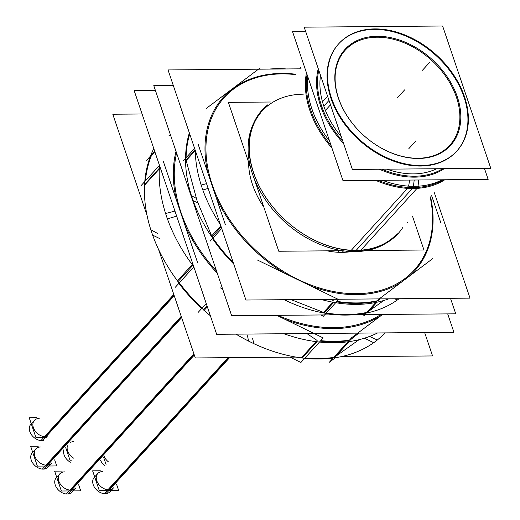 <?xml version="1.0" encoding="UTF-8"?>
<svg xmlns="http://www.w3.org/2000/svg" width="520" height="520" viewBox="0 0 520 520"><rect width="100%" height="100%" fill="white"/><g stroke="black" fill="none" stroke-linecap="round" stroke-linejoin="round"><path stroke-width="0.78" d="M338.559 98.222A70.662 50.616 -137.7 0 1 377.013 37.212A70.662 50.616 -137.7 0 1 456.43 97.227A70.662 50.616 -137.7 0 1 417.976 158.243A70.662 50.616 -137.7 0 1 338.559 98.222A70.662 50.616 -137.7 0 1 377.013 37.212A70.662 50.616 -137.7 0 1 456.43 97.227A70.662 50.616 -137.7 0 1 417.976 158.243A70.662 50.616 -137.7 0 1 338.559 98.222M338.462 44.064A79.781 57.148 42.3 0 0 330.954 98.287A79.781 57.148 42.3 0 0 388.966 159.322A79.781 57.148 42.3 0 0 456.528 151.392M456.755 151.144A79.781 57.148 42.3 0 0 464.035 97.169A79.781 57.148 42.3 0 0 406.231 36.218A79.781 57.148 42.3 0 0 338.689 43.81M436.663 168.74A79.781 57.148 -137.7 0 1 386.965 169.162A79.781 57.148 -137.7 0 0 436.663 168.74M323.817 106.132A79.781 57.148 -137.7 0 0 341.309 136.78A79.781 57.148 -137.7 0 1 323.817 106.132A79.781 57.148 -137.7 0 1 320.522 75.368A79.781 57.148 -137.7 0 0 323.817 106.132L329.004 100.425M414.59 177.151A83.584 59.872 42.3 0 0 444.21 168.681A83.584 59.872 42.3 0 1 414.59 177.151A83.584 59.872 42.3 0 1 379.418 169.228A83.584 59.872 42.3 0 0 414.59 177.151M318.26 68.686A83.584 59.872 42.3 0 0 343.571 143.468A83.584 59.872 42.3 0 1 318.26 68.686M413.225 187.577A91.182 65.312 42.3 0 0 443.255 179.777A91.182 65.312 42.3 0 1 413.225 187.577A91.182 65.312 42.3 0 1 378.099 180.33A91.182 65.312 42.3 0 0 413.225 187.577M307.053 74.516A91.182 65.312 42.3 0 0 331.117 145.62A91.182 65.312 42.3 0 1 307.053 74.516M412.373 188.513L356.161 250.354A91.182 65.312 -137.7 0 1 267.293 199.556A91.182 65.312 -137.7 0 1 260.624 112.834A91.182 65.312 -137.7 0 0 267.293 199.556A91.182 65.312 -137.7 0 0 356.161 250.354A91.182 65.312 -137.7 0 0 397.202 233.603L396.058 234.858M303.303 94.185A91.182 65.312 -137.7 0 0 261.45 111.859A91.182 65.312 -137.7 0 1 262.262 110.935L261.423 111.859M342.16 252.363A79.781 57.148 -137.7 0 1 327.074 250.835A79.781 57.148 -137.7 0 0 342.16 252.363A79.781 57.148 -137.7 0 0 351.566 251.556A79.781 57.148 -137.7 0 1 342.16 252.363L343.531 250.848M263.822 207.077A79.781 57.148 -137.7 0 1 248.586 162.065A79.781 57.148 -137.7 0 0 263.822 207.077M215.917 196.775A129.174 92.528 42.3 0 0 284.772 273.332A129.174 92.528 42.3 0 1 215.917 196.775M232.739 88.699A129.174 92.528 42.3 0 0 207.909 173.108A129.174 92.528 42.3 0 1 232.739 88.699A129.174 92.528 42.3 0 1 281.593 73.424A129.174 92.528 42.3 0 0 232.739 88.699M295.646 74.211A129.174 92.528 42.3 0 0 281.593 73.424A129.174 92.528 42.3 0 1 295.646 74.211M408.544 276.803A129.174 92.528 42.3 0 0 430.586 196.879A129.174 92.528 42.3 0 1 408.544 276.803M356.473 294.658A129.174 92.528 42.3 0 0 401.941 281.775A129.174 92.528 42.3 0 1 356.473 294.658A129.174 92.528 42.3 0 1 310.7 285.954A129.174 92.528 42.3 0 0 356.473 294.658M221.175 226.909L212.114 236.873L221.175 226.909M233.246 262.581A136.767 97.968 -137.7 0 1 212.947 238.076A136.767 97.968 -137.7 0 0 233.246 262.581M186.056 159.881L195.117 149.916L186.056 159.881M186.199 160.563L197.028 200.642L211.653 235.931L197.028 200.642L186.199 160.563M333.756 302.367L324.37 312.695L333.756 302.367M331.142 299.306L333.86 301.093L331.142 299.306M291.115 299.644L323.564 312.423L291.115 299.644M346.469 314.594A136.767 97.968 -137.7 0 1 326.32 313.021A136.767 97.968 -137.7 0 0 346.469 314.594A136.767 97.968 -137.7 0 0 366.756 312.423A136.767 97.968 -137.7 0 1 346.469 314.594M368.856 311.161L383.779 300.489L368.856 311.161M336.466 301.86A136.767 97.968 42.3 0 0 356.616 303.427A136.767 97.968 42.3 0 0 376.903 301.256A136.767 97.968 42.3 0 1 356.616 303.427A136.767 97.968 42.3 0 1 336.466 301.86M367.166 312.332L376.207 302.38L367.166 312.332M378.001 300.619L380.166 298.896L378.001 300.619M186.082 157.742A136.767 97.968 -137.7 0 1 189.716 133.965A136.767 97.968 -137.7 0 0 186.082 157.742M184.73 224.633A136.767 97.968 42.3 0 0 217.295 273.286A136.767 97.968 42.3 0 1 184.73 224.633M176.026 151.365A136.767 97.968 42.3 0 0 176.488 200.285A136.767 97.968 42.3 0 1 176.026 151.365M333.71 328.627A136.767 97.968 42.3 0 0 381.953 314.918A136.767 97.968 42.3 0 1 333.71 328.627A136.767 97.968 42.3 0 1 284.85 319.261A136.767 97.968 42.3 0 0 333.71 328.627M316.908 341.738L302.471 357.611L316.908 341.738M306.891 333.548L317.128 340.47L306.891 333.548M203.632 309.504L207.006 305.793L203.632 309.504M335.926 356.187L359.112 339.671L335.926 356.187M318.702 358.527A148.167 106.132 -137.7 0 1 305.065 357.897A148.167 106.132 -137.7 0 0 318.702 358.527A148.167 106.132 -137.7 0 0 333.743 357.416A148.167 106.132 -137.7 0 1 318.702 358.527M350.097 340.074L358.8 333.112L350.097 340.074M334.224 357.344L348.433 341.712L334.224 357.344M154.856 151.73L151.483 155.441A148.167 106.132 -137.7 0 0 145.405 180.863A148.167 106.132 -137.7 0 1 151.483 155.441L154.856 151.73M192.777 265.369L178.197 281.411L192.777 265.369M145.165 183.807L159.354 168.194L145.165 183.807M202.085 308.067A148.167 106.132 -137.7 0 1 179.303 282.874A148.167 106.132 -137.7 0 0 202.085 308.067M227.994 357.675L104.358 493.682A10.641 7.618 -137.7 0 0 109.96 491.757L113.523 487.832A10.641 7.618 -137.7 0 1 108.739 489.788A10.641 7.618 -137.7 0 1 98.254 483.697A10.641 7.618 -137.7 0 1 97.78 473.525L94.218 477.445A10.641 7.618 -137.7 0 0 94.959 488.007A10.641 7.618 -137.7 0 0 105.963 493.668L229.6 357.663M108.401 461.838A10.641 7.618 -137.7 0 1 104.241 456.599A10.641 7.618 -137.7 0 0 108.401 461.838M73.925 458.315A10.641 7.618 -137.7 0 1 67.438 445.776A10.641 7.618 -137.7 0 0 73.925 458.315M47.164 436.449A10.641 7.618 -137.7 0 1 45.337 436.676A10.641 7.618 -137.7 0 1 34.86 430.586A10.641 7.618 -137.7 0 1 34.385 420.413L30.816 424.333A10.641 7.618 -137.7 0 0 31.564 434.896A10.641 7.618 -137.7 0 0 42.562 440.557L174.226 295.718M181.22 316.368L42.38 469.099A10.641 7.618 -137.7 0 0 47.983 467.175L51.552 463.249A10.641 7.618 -137.7 0 1 46.761 465.205A10.641 7.618 -137.7 0 1 36.283 459.115A10.641 7.618 -137.7 0 1 35.809 448.942L32.24 452.862A10.641 7.618 -137.7 0 0 32.988 463.424A10.641 7.618 -137.7 0 0 43.986 469.085L181.649 317.649M193.875 353.762L66.391 494A10.641 7.618 -137.7 0 0 71.987 492.076L75.556 488.15A10.641 7.618 -137.7 0 1 70.772 490.106A10.641 7.618 -137.7 0 1 60.288 484.016A10.641 7.618 -137.7 0 1 59.813 473.844L56.251 477.763A10.641 7.618 -137.7 0 0 56.992 488.325A10.641 7.618 -137.7 0 0 67.99 493.987L194.305 355.037M320.288 341.153A148.167 106.132 42.3 0 0 333.925 341.783A148.167 106.132 42.3 0 0 348.966 340.672A148.167 106.132 42.3 0 1 333.925 341.783A148.167 106.132 42.3 0 1 320.288 341.153M407.42 222.358L407.121 222.69M339.723 101.712A71.344 51.103 -137.7 0 1 377.137 36.277A71.344 51.103 -137.7 0 1 458.504 100.711M455.904 93.041A71.344 51.103 -137.7 0 1 418.496 158.47A71.344 51.103 -137.7 0 1 337.129 94.042M490.782 168.285L442.618 26L304.207 27.17L352.372 169.455L490.782 168.285M322.498 101.842L327.587 96.239M462.904 92.378A79.781 57.148 -137.7 0 1 456.982 150.898A79.781 57.148 -137.7 0 1 387.225 157.865A79.781 57.148 -137.7 0 1 330.083 93.502M305.721 31.636L292.572 31.746L342.966 180.622L488.15 179.4L484.406 168.344M409.65 180.063L408.623 186.154M410.319 176.111A82.901 59.384 42.3 0 0 442.722 168.694M408.239 188.396A91.858 65.8 42.3 0 0 444.795 179.764M318.786 70.233A82.901 59.384 42.3 0 0 342.817 141.226M381.778 169.208A82.901 59.384 42.3 0 0 419.003 176.04M418.639 179.985L418.06 186.199M306.462 72.767A91.858 65.8 42.3 0 0 331.949 148.064M375.681 180.349A91.858 65.8 42.3 0 0 417.859 188.318M253.442 123.63A91.182 65.312 -137.7 0 0 272.532 209.19A91.182 65.312 -137.7 0 0 359.743 251.414L360.626 250.445M360.887 250.159L417.047 188.377M417.95 187.382L419.088 186.128A91.182 65.312 -137.7 0 1 382.35 180.291M329.57 141.05A91.182 65.312 -137.7 0 1 307.756 76.602M361.433 250.386A91.858 65.8 -137.7 0 1 268.82 201.754A91.858 65.8 -137.7 0 1 260.377 112.106M260.572 111.865A91.858 65.8 -137.7 0 1 267.963 104.669M412.646 216.613L423.95 250.016L366.834 250.504M342.524 250.705L278.772 251.244L254.286 178.9M270.374 102.011L228.378 102.369L251.076 169.429M402.896 227.338A91.858 65.8 -137.7 0 1 351.812 250.471M385.404 243.594A91.182 65.312 -137.7 0 1 350.194 251.492L409.539 186.212A91.182 65.312 -137.7 0 0 442.13 179.79M346.288 252.194L347.132 251.264M300.547 68.829L168.044 69.94L245.928 300.027L470.015 298.136L434.343 192.744M206.537 183.664L201.169 185.055A137.605 98.566 42.3 0 0 220.395 224.614M211.458 182.39A128.336 91.93 42.3 0 0 300.287 280.534M233.74 264.024A136.767 97.968 -137.7 0 1 212.492 238.569M211.1 236.535L220.818 225.849M198.198 144.417L225.297 224.484M194.597 148.376L183.027 161.102M221.696 228.449L210.125 241.176M286.37 299.683L286.715 300.95A137.605 98.566 -137.7 0 1 284.108 299.702A137.605 98.566 -137.7 0 0 399.048 298.733A137.605 98.566 -137.7 0 1 397.293 300.014L394.726 298.772M196.255 198.315L191.471 195.722A137.605 98.566 -137.7 0 0 233.441 263.146M257.498 260.058L338.585 299.526L323.414 316.212L320.853 314.964M367.497 312.65L376.987 302.218M349.297 315.01A136.767 97.968 -137.7 0 1 325.865 313.514M323.011 313.027L332.859 302.198M378.553 300.495A136.767 97.968 -137.7 0 1 336.915 301.36M295.627 278.265A128.336 91.93 42.3 0 0 406.529 277.329M320.866 299.397A137.605 98.566 42.3 0 0 388.824 298.818M365.32 314.594L363.616 315.874L378.788 299.189L432.77 258.583M431.646 195.708L440.772 222.671M300.385 67.561L301.294 68.003M450.496 298.298L455.754 313.827L355.134 314.678M337.311 314.828L231.66 315.718L153.777 85.638L173.303 85.469M269.302 69.089A136.767 97.968 -137.7 0 1 278.584 68.679M276.978 68.692A136.767 97.968 -137.7 0 1 286.481 68.945M295.302 74.588A128.336 91.93 42.3 0 0 280.937 73.905M283.179 73.886A128.336 91.93 42.3 0 0 232.752 89.655M274.495 68.764A137.605 98.566 42.3 0 0 268.664 69.095M260.182 67.899L206.193 108.505M197.821 202.95L193.141 200.655A137.605 98.566 -137.7 0 1 189.358 132.906M185.608 161.213L195.26 150.599M235.092 87.919A128.336 91.93 42.3 0 0 213.018 186.992M208.15 188.428L202.839 189.989A137.605 98.566 42.3 0 1 195.254 150.332M155.435 90.513L134.199 90.695L216.658 334.315L453.934 332.312L447.7 313.898M174.954 211.107L165.601 213.525A149 106.73 42.3 0 0 193.765 266.675M180.115 209.775A135.935 97.37 42.3 0 0 216.561 271.122M276.783 315.341L323.213 337.935L300.911 362.466L289.985 357.149M222.606 288.971L220.415 287.905M198.114 312.436L206.232 303.505M369.493 336.459L377.306 339.996A149 106.73 -137.7 0 1 248.547 341.081L247.488 335.738M335.368 357.715L329.368 362.226L351.669 337.695L382.577 314.444M364.397 338.201L373.698 342.706A149 106.73 -137.7 0 0 385.053 332.891M340.828 356.72L432.569 355.947L424.651 332.56M296.101 357.097L195.292 357.949L158.548 249.392M147.069 215.475L112.801 114.231L142.084 113.984M170.385 134.693L168.928 135.792M154.745 151.392L146.627 160.329M159.432 238.446L152.64 235.118A149 106.73 -137.7 0 1 153.797 148.59M163.267 161.213L197.619 262.724M159.477 165.38L140.959 185.75M193.837 266.883L175.318 287.255M252.453 338.156L253.962 343.714A149 106.73 -137.7 0 1 236.041 334.146M157.768 233.545L150.826 229.769A149 106.73 -137.7 0 0 210.386 315.783M203.886 310.648L207.357 306.833M201.63 308.568A148.167 106.132 -137.7 0 1 178.854 283.368M177.183 281.144L192.212 264.608M144.664 185.068L159.315 168.948M176.592 153.036A135.935 97.37 42.3 0 0 181.76 214.65M176.664 216.144L167.408 218.868A149 106.73 42.3 0 1 159.536 165.548M116.623 484.425L118.69 490.529L99.34 490.692L92.619 470.828L100.295 470.762M104.838 465.764A10.641 7.618 -137.7 0 1 100.672 460.525M106.034 464.445L103.61 457.288M70.362 462.241A10.641 7.618 -137.7 0 1 63.869 449.703M71.643 460.824L70.2 460.837L65.734 447.649M46.215 437.496L35.945 437.58L29.218 417.716L36.894 417.651M43.595 440.375A10.641 7.618 -137.7 0 1 40.963 440.57L173.797 294.444M54.652 459.843L56.719 465.946L37.369 466.109L30.641 446.245L38.318 446.179M78.657 484.744L80.724 490.848L61.373 491.01L54.645 471.146L62.322 471.081M334.529 357.728L349.18 341.607M321.769 358.943A148.167 106.132 -137.7 0 1 304.616 358.391M301.19 358.007L316.075 341.634M350.656 339.989A148.167 106.132 -137.7 0 1 320.743 340.652M277.745 315.328A135.935 97.37 42.3 0 0 380.998 314.457M283.953 333.743A149 106.73 42.3 0 0 377.572 332.956M403.423 279.663A128.336 91.93 42.3 0 0 430.241 197.256M337.935 252.265L339.326 250.731M325.403 110.422L330.493 104.819M332.988 102.083A79.781 57.148 -137.7 0 1 338.91 43.563A79.781 57.148 -137.7 0 1 408.668 36.595A79.781 57.148 -137.7 0 1 465.81 100.958M330.954 98.287A79.781 57.148 42.3 0 0 420.622 166.049A79.781 57.148 42.3 0 0 464.035 97.169A79.781 57.148 42.3 0 0 374.368 29.406A79.781 57.148 42.3 0 0 330.954 98.287M413.387 186.322L414.213 180.024M228.839 357.669L108.739 489.788A10.641 7.618 -137.7 0 1 96.778 480.753A10.641 7.618 -137.7 0 1 102.57 471.569M70.623 442.267A10.641 7.618 -137.7 0 1 73.424 441.714M174.025 295.12L45.337 436.676A10.641 7.618 -137.7 0 1 33.384 427.642A10.641 7.618 -137.7 0 1 39.176 418.457M181.447 317.044L46.761 465.205A10.641 7.618 -137.7 0 1 34.807 456.17A10.641 7.618 -137.7 0 1 40.599 446.986M194.103 354.432L70.772 490.106A10.641 7.618 -137.7 0 1 58.812 481.072A10.641 7.618 -137.7 0 1 64.603 471.887M408.85 148.636L415.987 140.79M397.495 97.728L404.625 89.882L397.495 97.728M429.591 62.42L422.461 70.265L429.591 62.42"/></g></svg>
